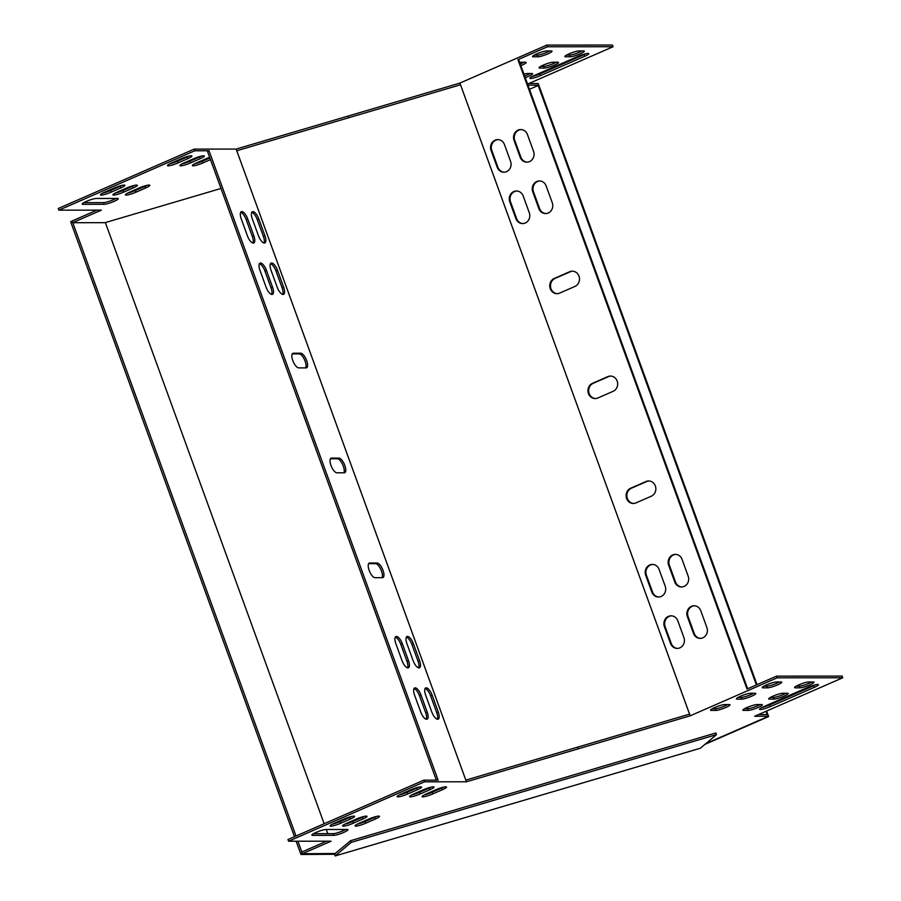 <?xml version="1.0" encoding="UTF-8"?>
<svg xmlns="http://www.w3.org/2000/svg" width="901" height="901" viewBox="0 0 901 901"><rect width="100%" height="100%" fill="white"/><g stroke="black" fill="none" stroke-linecap="round" stroke-linejoin="round"><path stroke-width="1.35" d="M368.847 819.032L359.274 823.21A7.906 1.194 160 0 0 355.073 825.913A7.906 1.194 160 0 0 365.738 823.21L375.312 819.032A7.906 1.194 160 0 0 379.501 816.329A7.906 1.194 160 0 0 368.847 819.032M435.847 789.749L426.274 793.939A7.906 1.194 160 0 0 422.085 796.642A7.906 1.194 160 0 0 432.739 793.939L442.312 789.749A7.906 1.194 160 0 0 446.513 787.046A7.906 1.194 160 0 0 435.847 789.749M356.379 819.043L346.806 823.221A7.906 1.194 160 0 0 342.617 825.924A7.906 1.194 160 0 0 353.271 823.221L362.844 819.032A7.906 1.194 160 0 0 367.045 816.329A7.906 1.194 160 0 0 356.379 819.043M423.38 789.76L413.807 793.939A7.906 1.194 160 0 0 409.617 796.642A7.906 1.194 160 0 0 420.271 793.939L429.845 789.76A7.906 1.194 160 0 0 434.045 787.057A7.906 1.194 160 0 0 423.38 789.76M343.912 819.043L334.339 823.232A7.906 1.194 160 0 0 330.149 825.924A7.906 1.194 160 0 0 340.803 823.221L350.376 819.043A7.906 1.194 160 0 0 354.577 816.34A7.906 1.194 160 0 0 343.912 819.043M312.579 835.351L333.82 835.34A7.906 1.194 160 0 0 342.38 832.986A7.906 1.194 160 0 0 347.955 829.708A7.906 1.194 160 0 0 347.223 829.483L325.982 829.494A7.906 1.194 160 0 0 317.422 831.86A7.906 1.194 160 0 0 311.859 835.126A7.906 1.194 160 0 0 312.579 835.351L312.264 834.495M410.912 789.772L401.35 793.95A7.906 1.194 160 0 0 397.15 796.653A7.906 1.194 160 0 0 407.815 793.95L417.377 789.76A7.906 1.194 160 0 0 421.578 787.057A7.906 1.194 160 0 0 410.912 789.772M711.272 710.427A7.906 1.194 -20 0 1 710.551 710.202A7.906 1.194 -20 0 1 716.115 706.925A7.906 1.194 -20 0 1 724.674 704.571L729.292 704.571A7.906 1.194 -20 0 1 730.024 704.796A7.906 1.194 -20 0 1 724.449 708.073A7.906 1.194 -20 0 1 715.89 710.427L711.272 710.427L710.957 709.56M737.119 699.131A7.906 1.194 -20 0 1 736.387 698.906A7.906 1.194 -20 0 1 741.962 695.628A7.906 1.194 -20 0 1 750.522 693.274L755.139 693.274A7.906 1.194 -20 0 1 755.86 693.5A7.906 1.194 -20 0 1 750.296 696.777A7.906 1.194 -20 0 1 741.737 699.131L737.119 699.131L736.804 698.275M807.78 687.395A7.906 1.194 -20 0 1 818.446 684.692A7.906 1.194 -20 0 1 814.245 687.395L770.22 706.632A7.906 1.194 -20 0 1 759.554 709.346A7.906 1.194 -20 0 1 763.755 706.643L807.78 687.395M547.481 46.762L546.873 45.084L612.432 45.05L613.052 46.728L547.481 46.762L517.94 59.669L747.008 689.04L776.549 676.133L777.169 677.811L842.728 677.777L754.666 716.25L768.519 716.25L705.798 743.652M777.169 677.811L690.2 715.811L578.318 748.81L466.436 781.798L424.484 781.82L288.568 841.219L287.948 839.541L423.875 780.142L438.123 780.142L209.055 150.771L207.523 151.436L436.354 780.142M335.442 853.506L302.331 853.743L331.039 841.196L288.568 841.219M762.967 687.846A7.906 1.194 -20 0 1 762.235 687.621A7.906 1.194 -20 0 1 767.81 684.343A7.906 1.194 -20 0 1 776.369 681.989L780.987 681.978A7.906 1.194 -20 0 1 781.708 682.203A7.906 1.194 -20 0 1 776.133 685.481A7.906 1.194 -20 0 1 767.584 687.835L762.967 687.846L762.651 686.979M795.29 687.823A7.906 1.194 -20 0 1 794.558 687.598A7.906 1.194 -20 0 1 800.133 684.321A7.906 1.194 -20 0 1 808.681 681.967L813.299 681.967A7.906 1.194 -20 0 1 814.031 682.192A7.906 1.194 -20 0 1 808.456 685.47A7.906 1.194 -20 0 1 799.897 687.823L795.29 687.823L794.975 686.956M769.443 699.12A7.906 1.194 -20 0 1 768.711 698.894A7.906 1.194 -20 0 1 774.286 695.617A7.906 1.194 -20 0 1 782.845 693.263L787.463 693.263A7.906 1.194 -20 0 1 788.184 693.488A7.906 1.194 -20 0 1 782.609 696.755A7.906 1.194 -20 0 1 774.06 699.12L769.443 699.12L769.127 698.252M743.595 710.405A7.906 1.194 -20 0 1 742.863 710.191A7.906 1.194 -20 0 1 748.438 706.913A7.906 1.194 -20 0 1 756.998 704.559L761.615 704.548A7.906 1.194 -20 0 1 762.336 704.773A7.906 1.194 -20 0 1 756.772 708.051A7.906 1.194 -20 0 1 748.213 710.405L743.595 710.405L743.28 709.549M376.708 816.396A7.906 1.194 -20 0 1 374.703 817.353L365.13 821.532A7.906 1.194 -20 0 1 357.258 824.167M443.72 787.114A7.906 1.194 -20 0 1 441.704 788.071L432.131 792.261A7.906 1.194 -20 0 1 424.27 794.896M364.241 816.396A7.906 1.194 -20 0 1 362.236 817.353L352.663 821.543A7.906 1.194 -20 0 1 344.79 824.178M431.252 787.125A7.906 1.194 -20 0 1 429.236 788.082L419.663 792.261A7.906 1.194 -20 0 1 411.802 794.896M351.784 816.407A7.906 1.194 -20 0 1 349.768 817.365L340.195 821.543A7.906 1.194 -20 0 1 332.323 824.19M345.691 829.483A7.906 1.194 -20 0 1 333.212 833.662L313.503 833.673M418.785 787.125A7.906 1.194 -20 0 1 416.769 788.082L407.196 792.272A7.906 1.194 -20 0 1 399.334 794.907M712.195 708.749L715.281 708.749A7.906 1.194 160 0 0 727.76 704.571M738.043 697.453L741.129 697.453A7.906 1.194 160 0 0 753.608 693.274M761.739 707.6A7.906 1.194 160 0 0 769.612 704.954L813.637 685.717A7.906 1.194 160 0 0 815.653 684.76M776.549 676.133L842.12 676.099L842.728 677.777M758.507 714.572L767.911 714.572L766.616 711.024M302.331 853.743L301.711 852.064L326.59 841.196M763.89 686.157L766.965 686.157A7.906 1.194 160 0 0 779.444 681.978M796.202 686.145L799.288 686.145A7.906 1.194 160 0 0 811.767 681.967M770.366 697.442L773.441 697.442A7.906 1.194 160 0 0 785.92 693.263M744.519 708.727L747.605 708.727A7.906 1.194 160 0 0 760.084 704.548M292.262 353.879L299.222 353.879A7.906 3.007 -113.6 0 1 304.482 359.657A7.906 3.007 -113.6 0 1 305.664 367.89M240.691 212.321A7.906 3.007 -113.6 0 1 246.198 219.619L252.303 236.4A7.906 3.007 -113.6 0 1 252.877 243.022M251.773 212.321A7.906 3.007 -113.6 0 1 257.269 219.607L263.385 236.389A7.906 3.007 -113.6 0 1 263.959 243.011M414.021 688.544A7.906 3.007 -113.6 0 1 419.528 695.831L425.632 712.623A7.906 3.007 -113.6 0 1 426.207 719.246M425.103 688.544A7.906 3.007 -113.6 0 1 430.599 695.831L436.715 712.612A7.906 3.007 -113.6 0 1 437.289 719.235M259.398 263.723A7.906 3.007 -113.6 0 1 264.905 271.01L271.01 287.791A7.906 3.007 -113.6 0 1 271.584 294.424M270.48 263.711A7.906 3.007 -113.6 0 1 275.976 271.01L282.092 287.791A7.906 3.007 -113.6 0 1 282.666 294.413M395.314 637.142A7.906 3.007 -113.6 0 1 400.81 644.44L406.925 661.221A7.906 3.007 -113.6 0 1 407.5 667.844M406.396 637.142A7.906 3.007 -113.6 0 1 411.892 644.429L418.008 661.21A7.906 3.007 -113.6 0 1 418.582 667.844M368.61 563.666L375.571 563.666A7.906 3.007 -113.6 0 1 380.83 569.443A7.906 3.007 -113.6 0 1 382.024 577.687M330.43 458.778L337.391 458.767A7.906 3.007 -113.6 0 1 342.65 464.544A7.906 3.007 -113.6 0 1 343.844 472.788M306.092 367.89L298.704 367.901A7.906 3.007 -113.6 0 1 293.028 361.155A7.906 3.007 -113.6 0 1 292.87 353.316A7.906 3.007 -113.6 0 1 293.366 353.215L300.754 353.203A7.906 3.007 -113.6 0 1 306.419 359.95A7.906 3.007 -113.6 0 1 306.588 367.788A7.906 3.007 -113.6 0 1 306.092 367.89M423.875 780.142L424.484 781.82M546.873 45.084L459.904 83.083L460.501 84.773L236.76 150.76L466.436 781.798M689.569 714.133L460.501 84.773L236.76 150.76L236.141 149.082L459.904 83.083M221.004 188.467L105.012 222.682L72.643 222.693L101.362 210.147L58.88 210.17L194.807 150.782L194.199 149.104L236.141 149.082M194.807 150.782L209.055 150.771M241.265 218.943A7.906 3.007 -113.6 0 1 241.322 211.701A7.906 3.007 -113.6 0 1 247.719 218.943L253.834 235.724A7.906 3.007 -113.6 0 1 253.767 242.977A7.906 3.007 -113.6 0 1 247.37 235.735L241.265 218.943M252.336 218.943A7.906 3.007 -113.6 0 1 252.404 211.701A7.906 3.007 -113.6 0 1 258.801 218.943L264.917 235.724A7.906 3.007 -113.6 0 1 264.849 242.966A7.906 3.007 -113.6 0 1 258.452 235.724L252.336 218.943M414.595 695.167A7.906 3.007 -113.6 0 1 414.663 687.925A7.906 3.007 -113.6 0 1 421.06 695.167L427.164 711.948A7.906 3.007 -113.6 0 1 427.097 719.189A7.906 3.007 -113.6 0 1 420.699 711.948L414.595 695.167M425.666 695.167A7.906 3.007 -113.6 0 1 425.734 687.913A7.906 3.007 -113.6 0 1 432.131 695.155L438.246 711.948A7.906 3.007 -113.6 0 1 438.179 719.189A7.906 3.007 -113.6 0 1 431.782 711.948L425.666 695.167M259.972 270.345A7.906 3.007 -113.6 0 1 260.04 263.103A7.906 3.007 -113.6 0 1 266.437 270.345L272.541 287.126A7.906 3.007 -113.6 0 1 272.474 294.368A7.906 3.007 -113.6 0 1 266.077 287.126L259.972 270.345M271.055 270.345A7.906 3.007 -113.6 0 1 271.111 263.092A7.906 3.007 -113.6 0 1 277.508 270.334L283.624 287.115A7.906 3.007 -113.6 0 1 283.556 294.368A7.906 3.007 -113.6 0 1 277.159 287.126L271.055 270.345M395.888 643.776A7.906 3.007 -113.6 0 1 395.944 636.523A7.906 3.007 -113.6 0 1 402.342 643.764L408.457 660.546A7.906 3.007 -113.6 0 1 408.39 667.799A7.906 3.007 -113.6 0 1 401.992 660.557L395.888 643.776M406.959 643.764A7.906 3.007 -113.6 0 1 407.027 636.523A7.906 3.007 -113.6 0 1 413.424 643.764L419.539 660.546A7.906 3.007 -113.6 0 1 419.472 667.787A7.906 3.007 -113.6 0 1 413.075 660.546L406.959 643.764M382.452 577.676L375.064 577.687A7.906 3.007 -113.6 0 1 369.387 570.952A7.906 3.007 -113.6 0 1 369.23 563.102A7.906 3.007 -113.6 0 1 369.714 563.001L377.102 563.001A7.906 3.007 -113.6 0 1 382.779 569.736A7.906 3.007 -113.6 0 1 382.948 577.586A7.906 3.007 -113.6 0 1 382.452 577.676M344.272 472.788L336.884 472.788A7.906 3.007 -113.6 0 1 331.208 466.054A7.906 3.007 -113.6 0 1 331.05 458.204A7.906 3.007 -113.6 0 1 331.534 458.102L338.922 458.102A7.906 3.007 -113.6 0 1 344.599 464.837A7.906 3.007 -113.6 0 1 344.768 472.687A7.906 3.007 -113.6 0 1 344.272 472.788M194.582 163.847A7.906 1.194 160 0 0 202.455 161.211L209.899 157.957M182.115 163.858A7.906 1.194 160 0 0 189.987 161.211L199.56 157.033A7.906 1.194 160 0 0 201.565 156.076M83.827 202.635L103.536 202.624A7.906 1.194 160 0 0 116.015 198.445M530.396 73.51A7.906 1.194 -20 0 1 524.63 76.022M556.244 62.214A7.906 1.194 -20 0 1 543.765 66.392L540.679 66.392M582.091 50.918A7.906 1.194 -20 0 1 569.612 55.096L566.526 55.096M58.88 210.17L58.272 208.491L194.199 149.104M528.831 83.523L538.224 83.523L538.832 85.201L529.461 89.3M72.643 222.693L72.035 221.015L96.903 210.147M549.768 50.94A7.906 1.194 -20 0 1 537.289 55.119L534.203 55.119M585.965 53.711A7.906 1.194 -20 0 1 583.961 54.668L539.924 73.916A7.906 1.194 -20 0 1 532.063 76.551M523.92 62.237A7.906 1.194 -20 0 1 520.237 63.96M169.647 163.858A7.906 1.194 160 0 0 177.52 161.223L187.093 157.044A7.906 1.194 160 0 0 189.097 156.087M102.646 193.141A7.906 1.194 160 0 0 110.508 190.505L120.081 186.316A7.906 1.194 160 0 0 122.097 185.358M115.114 193.129A7.906 1.194 160 0 0 122.975 190.494L132.548 186.316A7.906 1.194 160 0 0 134.564 185.358M127.582 193.129A7.906 1.194 160 0 0 135.443 190.483L145.016 186.304A7.906 1.194 160 0 0 147.032 185.347M210.507 159.635L203.063 162.89A7.906 1.194 -20 0 1 192.397 165.593A7.906 1.194 -20 0 1 196.598 162.89L206.171 158.711A7.906 1.194 -20 0 1 209.674 157.337M184.131 162.901L193.704 158.711A7.906 1.194 -20 0 1 204.358 156.008A7.906 1.194 -20 0 1 200.168 158.711L190.595 162.901A7.906 1.194 -20 0 1 179.93 165.604A7.906 1.194 -20 0 1 184.131 162.901M104.144 204.302L82.903 204.313A7.906 1.194 -20 0 1 82.171 204.088A7.906 1.194 -20 0 1 87.746 200.81A7.906 1.194 -20 0 1 96.306 198.457L117.547 198.445A7.906 1.194 -20 0 1 118.268 198.671A7.906 1.194 -20 0 1 112.704 201.948A7.906 1.194 -20 0 1 104.144 204.302L103.536 202.624M525.238 77.7A7.906 1.194 160 0 0 532.66 73.736A7.906 1.194 160 0 0 531.928 73.51L527.31 73.51A7.906 1.194 160 0 0 523.943 74.119M553.158 62.214A7.906 1.194 160 0 0 544.598 64.568A7.906 1.194 160 0 0 539.035 67.845A7.906 1.194 160 0 0 539.755 68.071L544.373 68.071A7.906 1.194 160 0 0 552.932 65.717A7.906 1.194 160 0 0 558.507 62.439A7.906 1.194 160 0 0 557.775 62.214L553.158 62.214M579.005 50.929A7.906 1.194 160 0 0 570.446 53.283A7.906 1.194 160 0 0 564.871 56.56A7.906 1.194 160 0 0 565.603 56.774L570.22 56.774A7.906 1.194 160 0 0 578.78 54.42A7.906 1.194 160 0 0 584.344 51.143A7.906 1.194 160 0 0 583.623 50.918L579.005 50.929M527.975 85.201L538.832 85.201L757.02 684.659M613.052 46.728L527.558 84.086M747.65 688.758L518.683 59.669L517.94 59.669M546.682 50.94A7.906 1.194 160 0 0 538.122 53.294A7.906 1.194 160 0 0 532.559 56.572A7.906 1.194 160 0 0 533.279 56.797L537.897 56.797A7.906 1.194 160 0 0 546.457 54.443A7.906 1.194 160 0 0 552.031 51.166A7.906 1.194 160 0 0 551.299 50.94L546.682 50.94M584.569 56.346A7.906 1.194 160 0 0 588.758 53.655A7.906 1.194 160 0 0 578.104 56.358L534.068 75.594A7.906 1.194 160 0 0 529.878 78.297A7.906 1.194 160 0 0 540.532 75.594L584.569 56.346L583.961 54.668M520.846 65.638A7.906 1.194 160 0 0 526.184 62.451A7.906 1.194 160 0 0 525.452 62.225L520.834 62.237A7.906 1.194 160 0 0 519.652 62.349M171.663 162.901L181.236 158.722A7.906 1.194 -20 0 1 191.902 156.019A7.906 1.194 -20 0 1 187.701 158.722L178.128 162.901A7.906 1.194 -20 0 1 167.473 165.604A7.906 1.194 -20 0 1 171.663 162.901M104.662 192.183L114.236 188.005A7.906 1.194 -20 0 1 124.89 185.291A7.906 1.194 -20 0 1 120.7 187.994L111.127 192.183A7.906 1.194 -20 0 1 100.462 194.886A7.906 1.194 -20 0 1 104.662 192.183M117.13 192.172L126.703 187.994A7.906 1.194 -20 0 1 137.357 185.291A7.906 1.194 -20 0 1 133.157 187.994L123.595 192.172A7.906 1.194 -20 0 1 112.929 194.875A7.906 1.194 -20 0 1 117.13 192.172M129.598 192.172L139.159 187.982A7.906 1.194 -20 0 1 149.825 185.279A7.906 1.194 -20 0 1 145.624 187.982L136.051 192.172A7.906 1.194 -20 0 1 125.397 194.875A7.906 1.194 -20 0 1 129.598 192.172M613.13 391.316A7.906 7.219 -90 0 0 617.545 382.486A7.906 7.219 -90 0 0 610.45 376.066A7.906 7.219 -90 0 0 607.792 376.629L592.475 383.319A7.906 7.219 -90 0 0 588.06 392.16A7.906 7.219 -90 0 0 595.144 398.569A7.906 7.219 -90 0 0 597.813 398.005L613.13 391.316M574.951 286.417A7.906 7.219 -90 0 0 579.366 277.587A7.906 7.219 -90 0 0 572.281 271.178A7.906 7.219 -90 0 0 569.612 271.742L554.295 278.432A7.906 7.219 -90 0 0 549.88 287.261A7.906 7.219 -90 0 0 556.964 293.681A7.906 7.219 -90 0 0 559.634 293.118L574.951 286.417M651.31 496.214A7.906 7.219 -90 0 0 655.725 487.373A7.906 7.219 -90 0 0 648.63 480.965A7.906 7.219 -90 0 0 645.961 481.528L630.655 488.218A7.906 7.219 -90 0 0 626.24 497.048A7.906 7.219 -90 0 0 633.324 503.468A7.906 7.219 -90 0 0 635.993 502.904L651.31 496.214M659.093 569.409A7.906 7.219 -90 0 0 652.38 564.431A7.906 7.219 -90 0 0 645.69 575.255L651.795 592.047A7.906 7.219 -90 0 0 658.507 597.025A7.906 7.219 -90 0 0 665.197 586.191L659.093 569.409M523.177 195.979A7.906 7.219 -90 0 0 516.464 191.001A7.906 7.219 -90 0 0 509.775 201.835L515.879 218.616A7.906 7.219 -90 0 0 522.591 223.594A7.906 7.219 -90 0 0 529.281 212.76L523.177 195.979M677.8 620.8A7.906 7.219 -90 0 0 671.087 615.822A7.906 7.219 -90 0 0 664.397 626.657L670.502 643.438A7.906 7.219 -90 0 0 677.214 648.416A7.906 7.219 -90 0 0 683.904 637.581L677.8 620.8M504.47 144.588A7.906 7.219 -90 0 0 497.757 139.61A7.906 7.219 -90 0 0 491.068 150.433L497.172 167.226A7.906 7.219 -90 0 0 503.884 172.204A7.906 7.219 -90 0 0 510.574 161.369L504.47 144.588M546.152 185.944A7.906 7.219 -90 0 0 539.44 180.966A7.906 7.219 -90 0 0 532.75 191.8L538.854 208.581A7.906 7.219 -90 0 0 545.555 213.56A7.906 7.219 -90 0 0 552.257 202.725L546.152 185.944M682.068 559.363A7.906 7.219 -90 0 0 675.356 554.385A7.906 7.219 -90 0 0 668.666 565.22L674.77 582.001A7.906 7.219 -90 0 0 681.471 586.979A7.906 7.219 -90 0 0 688.173 576.144L682.068 559.363M527.445 134.542A7.906 7.219 -90 0 0 520.733 129.564A7.906 7.219 -90 0 0 514.043 140.398L520.147 157.179A7.906 7.219 -90 0 0 526.848 162.157A7.906 7.219 -90 0 0 533.55 151.323L527.445 134.542M700.775 610.765A7.906 7.219 -90 0 0 694.063 605.787A7.906 7.219 -90 0 0 687.373 616.622L693.477 633.403A7.906 7.219 -90 0 0 700.178 638.381A7.906 7.219 -90 0 0 706.88 627.547L700.775 610.765M460.512 84.762L690.2 715.811M610.822 376.077A7.906 7.219 -90 0 0 608.524 376.629L593.207 383.319A7.906 7.219 -90 0 0 588.77 391.958A7.906 7.219 -90 0 0 595.516 398.557M572.642 271.19A7.906 7.219 -90 0 0 570.344 271.742L555.027 278.432A7.906 7.219 -90 0 0 550.59 287.07A7.906 7.219 -90 0 0 557.336 293.67M649.002 480.976A7.906 7.219 -90 0 0 646.704 481.528L631.387 488.218A7.906 7.219 -90 0 0 626.95 496.856A7.906 7.219 -90 0 0 633.696 503.456M652.752 564.443A7.906 7.219 -90 0 0 646.422 575.255L652.538 592.047A7.906 7.219 -90 0 0 658.868 597.014M516.836 191.012A7.906 7.219 -90 0 0 510.518 201.835L516.622 218.616A7.906 7.219 -90 0 0 522.952 223.583M671.459 615.833A7.906 7.219 -90 0 0 665.129 626.657L671.245 643.438A7.906 7.219 -90 0 0 677.575 648.405M498.129 139.621A7.906 7.219 -90 0 0 491.8 150.433L497.915 167.226A7.906 7.219 -90 0 0 504.245 172.192M539.812 180.977A7.906 7.219 -90 0 0 533.482 191.8L539.598 208.581A7.906 7.219 -90 0 0 545.927 213.548M675.727 554.397A7.906 7.219 -90 0 0 669.398 565.22L675.513 582.001A7.906 7.219 -90 0 0 681.843 586.968M521.105 129.575A7.906 7.219 -90 0 0 514.775 140.398L520.891 157.179A7.906 7.219 -90 0 0 527.22 162.146M694.434 605.799A7.906 7.219 -90 0 0 688.105 616.622L694.22 633.403A7.906 7.219 -90 0 0 700.55 638.37M704.909 744.395L768.632 716.554L767.911 714.572M689.58 714.133L577.699 747.132L578.318 748.81M236.772 150.749L465.84 780.12L577.699 747.132M334.53 854.272L302.499 853.81L300.968 854.486L334.53 854.272L335.138 855.95L700.359 748.235L716.475 734.642L715.867 732.963L350.647 840.678L335.026 853.63M327.761 833.673L326.252 829.494M324.146 823.717L105.349 222.581M716.475 734.642L351.255 842.356L335.138 855.95M351.255 842.356L350.647 840.678M301.835 852.008L297.904 841.207M296.012 836.015L72.79 222.693M294.481 836.68L70.672 221.759L72.08 221.15M300.968 854.486L296.136 841.207M768.632 716.554L767.877 716.52M767.168 714.572L765.985 711.306M756.389 684.94L538.201 85.482M705.708 743.73L767.889 716.554M688.105 616.622L687.373 616.622M694.22 633.403L693.477 633.403M514.775 140.398L514.043 140.398M520.891 157.179L520.147 157.179M669.398 565.22L668.666 565.22M675.513 582.001L674.77 582.001M533.482 191.8L532.75 191.8M539.598 208.581L538.854 208.581M491.8 150.433L491.068 150.433M497.915 167.226L497.172 167.226M665.129 626.657L664.397 626.657M671.245 643.438L670.502 643.438M510.518 201.835L509.775 201.835M516.622 218.616L515.879 218.616M646.422 575.255L645.69 575.255M652.538 592.047L651.795 592.047M646.704 481.528L645.961 481.528M631.387 488.218L630.655 488.218M570.344 271.742L569.612 271.742M555.027 278.432L554.295 278.432M608.524 376.629L607.792 376.629M593.207 383.319L592.475 383.319M348.631 117.761L348.023 116.083M533.279 56.797L532.964 55.93M537.897 56.797L537.289 55.119M540.532 75.594L539.924 73.916M570.22 56.774L569.612 55.096M565.603 56.774L565.287 55.918M544.373 68.071L543.765 66.392M539.755 68.071L539.44 67.203M187.701 158.722L187.093 157.044M178.128 162.901L177.52 161.223M82.903 204.313L82.588 203.446M120.7 187.994L120.081 186.316M111.127 192.183L110.508 190.505M200.168 158.711L199.56 157.033M190.595 162.901L189.987 161.211M133.157 187.994L132.548 186.316M123.595 192.172L122.975 190.494M203.063 162.89L202.455 161.211M145.624 187.982L145.016 186.304M136.051 192.172L135.443 190.483M246.198 219.619L247.719 218.943M252.303 236.4L253.834 235.724M257.269 219.607L258.801 218.943M263.385 236.389L264.917 235.724M419.528 695.831L421.06 695.167M425.632 712.623L427.164 711.948M430.599 695.831L432.131 695.155M436.715 712.612L438.246 711.948M264.905 271.01L266.437 270.345M271.01 287.791L272.541 287.126M275.976 271.01L277.508 270.334M282.092 287.791L283.624 287.115M400.81 644.44L402.342 643.764M406.925 661.221L408.457 660.546M411.892 644.429L413.424 643.764M418.008 661.21L419.539 660.546M368.813 563.395L369.714 563.001M375.571 563.666L377.102 563.001M292.465 353.609L293.366 353.215M299.222 353.879L300.754 353.203M330.644 458.496L331.534 458.102M337.391 458.767L338.922 458.102M766.965 686.157L767.584 687.835M769.612 704.954L770.22 706.632M813.637 685.717L814.245 687.395M799.288 686.145L799.897 687.823M741.129 697.453L741.737 699.131M773.441 697.442L774.06 699.12M715.281 708.749L715.89 710.427M747.605 708.727L748.213 710.405M407.196 792.272L407.815 793.95M416.769 788.082L417.377 789.76M333.212 833.662L333.82 835.34M340.195 821.543L340.803 823.221M349.768 817.365L350.376 819.043M419.663 792.261L420.271 793.939M429.236 788.082L429.845 789.76M352.663 821.543L353.271 823.221M362.236 817.353L362.844 819.032M432.131 792.261L432.739 793.939M441.704 788.071L442.312 789.749M365.13 821.532L365.738 823.21M374.703 817.353L375.312 819.032"/></g></svg>
